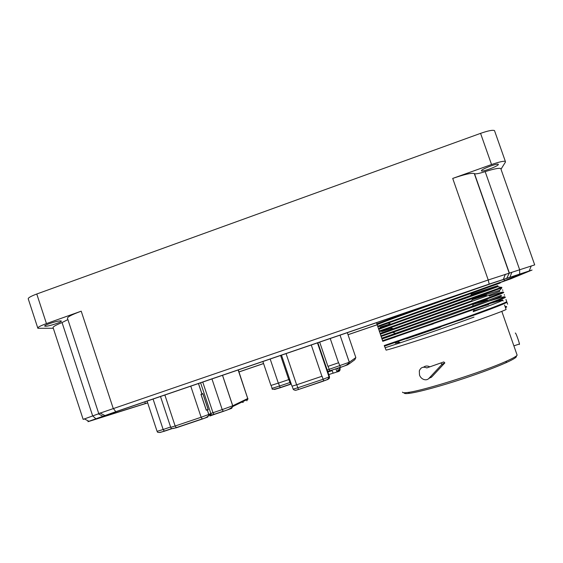 <?xml version="1.0" encoding="UTF-8"?>
<svg xmlns="http://www.w3.org/2000/svg" width="563" height="563" viewBox="0 0 563 563"><rect width="100%" height="100%" fill="white"/><g stroke="black" fill="none" stroke-linecap="round" stroke-linejoin="round"><path stroke-width="0.84" d="M376.492 322.705L382.784 341.319L474.271 309.333L473.187 311.677C490.711 305.322 500.598 301.494 502.858 300.206L503.132 300.987M505.961 299.46L506.749 301.698C504.385 303.316 481.815 311.768 452.962 321.966L384.233 345.541L386.105 350.144C393.762 348.258 421.574 339.426 450.794 329.524C480.035 319.615 503.737 310.987 506.102 309.474L505.996 309.164M382.847 335.872L382.594 335.274M494.933 282.26C484.25 285.941 389.336 319.235 377.323 324.562M377.055 323.788L417.373 308.735M498.044 286.454L497.664 286.722C492.034 289.058 391.714 324.126 378.962 329.341M378.695 328.567L497.805 285.765L498.079 286.553M499.761 291.36L380.602 334.126M379.251 331.044L501.682 287.236L501.893 287.848L499.487 290.578M380.335 333.345L471.632 300.846L472.8 298.432L379.462 331.649M381.981 338.131L472.427 306.251L501.176 295.392L501.45 296.173C499.029 297.581 475.39 306.216 446.297 316.497L382.249 338.905M385.268 347.702L400.504 342.733C418.682 336.681 450.724 325.604 473.976 317.103M506.609 306.905L505.827 307.475L505.616 306.877L506.461 306.476L505.102 306.61M377.59 326.216L500 282.422L500.211 283.027L377.801 326.821M497.685 285.708L471.308 294.301M499.346 290.438L472.603 298.84M379.849 327.152L390.384 323.873M472.139 299.79L486.418 295.202M380.912 335.872L474.693 302.746C507.383 291.043 511.577 288.96 489.261 296.039M500.767 293.161L503.385 292.471C505.954 292.028 496.01 295.828 473.546 303.872L381.116 336.484M482.702 300.579L464.362 306.434M381.651 331.586L391.968 328.285M437.43 315.963L462.082 307.968M473.321 304.365L487.488 299.903M382.573 340.706C396.218 336.069 444.327 319.446 476.868 307.672C509.515 295.871 513.104 293.682 490.303 300.733M503.899 297.44C509.431 296.222 499.557 300.192 474.271 309.333M502.653 299.903L482.463 305.639M465.228 311.86L488.529 304.597M506.749 301.698L506.651 301.332M484.996 307.349L473.539 310.917M433.369 323.838L399.111 335.027M384.501 340.692L395.261 337.068M506.186 302.021L506.967 302.303C504.561 303.753 493.913 307.919 475.01 314.794L384.445 346.154M498.917 305.836L492.322 307.672M481.4 311.74L491.196 308.813M462.842 319.179L440.329 326.413M519.382 344.479L519.494 343.986C519.009 341.762 516.025 333.078 515.37 333.007L515.293 333.036M497.664 286.722L501.288 287.404L501.499 288.017L472.8 298.432M402.496 392.087C402.468 392.84 404.347 392.946 408.147 392.411C423.587 390.638 483.533 371.693 506.587 361.122C512.78 358.342 516.299 356.365 517.144 355.19L516.813 354.254M444.664 363.17L441.906 364.444L429.168 378.118L431.849 376.83L444.84 362.882L443.806 361.925L426.81 367.906L443.806 361.925M431.849 376.83L428.83 378.463M423.482 367.266C425.199 365.837 427.211 365.64 429.506 366.682M429.168 378.118C426.501 381.475 420.99 379.483 419.498 375.021L419.315 370.911C420.681 367.407 423.179 366.407 426.81 367.906M505.307 307.194L505.658 307.109M404.199 392.932C404.192 393.678 406.05 393.797 409.773 393.277C418.865 392.045 440.984 386.063 463.722 378.533C481.407 372.643 495.475 367.386 505.926 362.755C513.956 359.117 517.376 356.893 516.194 356.083M441.906 364.444L441.054 363.184M399.35 342.311L395.317 343.226M406.437 338.813L441.012 326.779M416.12 335.513L440.273 327.152M430.09 377.674L431.321 377.351M332.121 370.616L328.145 371.96M202.835 393.628L200.949 394.283L206.276 410.244L208.12 409.47L202.835 393.628M208.12 409.47L206.283 410.096M498.339 164.593L498.283 164.248C497.164 163.193 481.829 169.006 481.421 170.638L481.499 170.948C482.618 171.982 497.629 166.331 498.339 164.593M60.565 320.889C57.152 320.72 42.992 325.442 44.808 326.146L45.54 326.251C49.157 326.336 62.979 321.705 61.226 320.994L60.565 320.889M238.994 371.96L263.568 363.571M348.025 334.732L377.344 324.724M500.064 282.605L510.887 278.776L532.063 270.029L489.184 284.104L115.816 411.687L88.94 421.279C87.42 421.835 87.539 421.842 89.299 421.293L147.675 402.89M238.972 371.911L263.547 363.522M348.011 334.689L377.337 324.675M500.043 282.549L524.54 272.562L488.353 284.484L118.54 410.842L95.274 419.217L147.654 402.834M98.736 413.516L67.581 318.63C66.554 317.391 71.1 314.907 81.213 311.177L46.455 323.598C40.064 325.949 37.2 327.511 37.869 328.292L53.309 328.257M98.764 413.587L488.227 279.987L534.695 264.884L500.979 169.181M500.986 169.21L505.447 162.06L505.356 161.398C503.681 160.884 499.078 161.933 491.541 164.544L452.708 178.422C464.433 174.368 471.618 172.735 474.264 173.524L474.51 173.7C475.784 174.171 479.338 173.474 485.172 171.624C493.8 168.893 498.994 167.858 500.746 168.527M494.715 131.221L494.497 130.595C492.724 129.814 488.086 130.743 480.57 133.361L36.771 294.006C30.402 296.398 27.594 298.108 28.34 299.129L37.735 327.891M83.155 419.393L98.342 413.868L103.064 416.317M83.134 419.329L53.211 327.962C52.275 327.11 55.216 325.308 62.05 322.557L67.898 319.587M322.071 376.232L323.099 379.265L329.51 376.738L317.849 342.74L327.131 370.018L349.292 362.255L355.837 357.575M337.089 371.89L333.176 373.206L331.931 370.137M333.148 373.128L328.883 374.564M335.829 368.814L337.174 371.953L338.87 371.383M337.54 368.237L338.454 370.567L339.897 369.307L339.257 367.66L339.82 370.553L338.884 371.383L338.454 370.567L336.744 371.144M328.616 379.026L329.418 378.195L329.51 376.738L329.165 377.47M209.851 416.036L210.977 413.706L208.901 414.685L207.367 410.082L208.254 409.688L202.961 393.847L201.082 394.501L206.332 410.223M211.955 378.927L222.216 409.611L212.99 412.714L214.123 414.474L223.307 411.384M242.477 402.362L242.097 401.989M330.228 338.511L338.511 362.79L327.933 366.365L319.678 342.121M311.276 344.992L321.916 376.288L296.624 384.81L286.06 353.606M281.486 355.169L291.986 386.204L296.624 384.81M270.177 359.032L278.319 383.136L288.756 379.61L280.592 355.478M262.879 361.53L270.944 385.444L278.319 383.136M289.656 379.314L288.756 379.61M170.61 427L163.157 429.513L153.066 399.047M147.077 401.095L157.084 431.342L163.157 429.513L164.403 431.216L172.285 428.563M238.135 369.982L247.727 398.534L232.702 405.789L222.498 375.324M238.17 369.968L247.833 398.731L232.829 406.007L231.71 408.309L223.335 411.37L222.216 409.611L232.702 405.789M200.604 382.805L210.851 413.495L212.99 412.714L202.75 382.073M201.92 393.945L198.45 383.544M210.851 413.495L208.767 414.467L207.233 409.864M190.766 386.169L201.125 417.253L208.767 414.467M208.901 414.685L207.768 417.035L202.314 419.034L201.125 417.253L175.149 426.001L164.868 395.015M160.497 396.507L170.723 427.331L175.149 426.001L176.395 427.753L202.279 419.041M159.413 432.454L160.378 432.257M229.528 408.928L231.59 408.098M206.494 417.282L207.634 416.824M242.569 401.764L243.096 402.235M115.816 411.687L113.198 408.358L81.213 311.177M489.184 284.104L488.227 279.987L452.708 178.422M491.541 164.544L480.57 133.361M46.455 323.598L36.771 294.006M519.656 274.054L519.663 269.761L485.172 171.624M506.714 278.305L509.311 273.097L474.412 173.629M95.942 418.823L92.663 415.888L62.05 322.557M504.054 279.382L504.596 280.923M144.811 401.869L145.374 403.572M339.686 367.519L340.214 369.046M347.322 332.677L355.844 357.604L354.81 359.715L349.067 363.944M328.081 366.316L329.756 370.869L340.319 367.301C345.161 366.084 348.145 364.395 349.292 362.255L340.038 335.161L349.32 362.234L348.145 364.62L340.446 367.435L338.659 362.741M329.074 377.048L317.448 342.881L329.074 377.048C328.503 378.962 326.73 380.222 323.76 380.827L327.891 379.469L329.074 377.048M296.778 384.754L297.799 387.78L323.099 379.265L323.76 380.827L298.664 389.441L323.894 380.961M292.401 386.929L293.154 389.146L297.799 387.78L298.496 389.329C296.025 390.56 294.245 390.518 293.161 389.188M278.474 383.086L279.473 386.056L289.91 382.53L288.903 379.561M271.359 386.169L272.084 388.329L279.473 386.056L280.367 387.703L290.768 384.191M337.082 371.876L338.785 371.298C339.735 371.031 340.108 370.37 339.897 369.307L339.482 371.017M327.835 371.404L340.439 367.435M295.582 390.335L298.643 389.448M291.247 384.029L290.614 384.072L289.91 382.53L290.663 382.284M274.505 389.469L280.346 387.703M328.053 371.629L329.876 370.996M246.812 400.835L247.945 398.618M232.829 406.007L222.54 375.31M202.054 394.163L198.5 383.523M176.36 427.767L172.144 428.556M159.85 432.511L164.368 431.23M214.095 414.481L210.133 415.916M242.498 401.792L243.209 402.432M506.102 309.474L504.547 305.019M387.386 318.982L388.421 319.341M471.928 293.041L470.724 295.484M387.907 323.014L390.778 324.014M473.546 303.872L472.427 306.251M392.791 332.367L395.585 333.366M397.401 330.045L396.894 330.924M397.788 341.734L400.504 342.733M514.061 345.795L519.494 343.986M390.3 327.701L393.136 328.693M502.801 290.424L502.583 289.818M504.483 295.244L504.272 294.639M506.967 302.303L507.629 304.196M517.144 355.19L501.809 311.367M505.926 362.755L506.587 361.122M409.773 393.277L408.147 392.411M506.461 306.476L506.665 307.074M444.84 362.882L442.082 364.155M505.356 161.398L494.497 130.595M509.205 273.118L474.264 173.524M509.381 273.083L474.51 173.7M104.838 415.515L100.017 412.996M503.385 279.332L505.335 274.272M511.83 272.358L509.881 277.32M88.94 421.279L84.267 418.872M529.276 270.838L531.247 265.919M272.091 388.379C271.422 389.814 274.125 389.547 280.184 387.59L291.198 383.867M238.311 369.926L247.917 399.153L232.92 406.465C230.471 408.689 227.199 410.293 223.103 411.293L213.891 414.396L211.195 414.98L211.076 414.269L209 415.255C207.332 417.049 205.016 418.281 202.054 418.949L176.113 427.683C172.728 428.823 171.018 428.893 170.969 427.887M171.919 428.527L164.122 431.152C160.131 432.595 157.865 432.841 157.33 431.898"/></g></svg>
